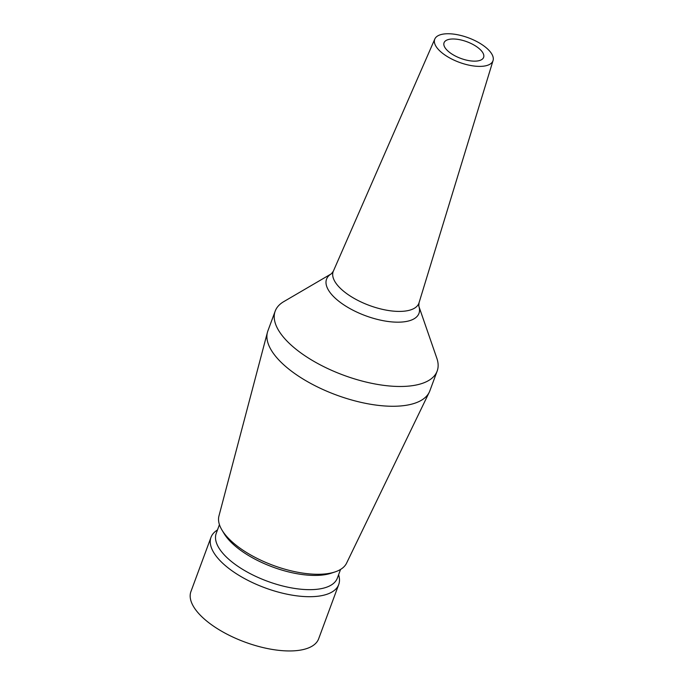 <?xml version="1.0" encoding="UTF-8"?>
<svg xmlns="http://www.w3.org/2000/svg" width="684" height="684" viewBox="0 0 684 684"><rect width="100%" height="100%" fill="white"/><g stroke="black" fill="none" stroke-linecap="round" stroke-linejoin="round"><path stroke-width="1.03" d="M447.387 50.513A21.093 8.883 -159.7 0 1 444.053 42.75A21.093 8.883 -159.7 0 1 459.349 39.621A21.093 8.883 -159.7 0 1 480.279 49.624A21.093 8.883 -159.7 0 1 483.614 57.388A21.093 8.883 -159.7 0 1 468.318 60.517A21.093 8.883 -159.7 0 1 447.387 50.513M488.051 49.41A31.054 13.073 -159.7 0 1 493.061 60.543A31.054 13.073 -159.7 0 1 470.789 65.519A31.054 13.073 -159.7 0 1 439.615 50.727A31.054 13.073 -159.7 0 1 434.827 38.997A31.054 13.073 -159.7 0 1 457.579 34.747A31.054 13.073 -159.7 0 1 488.051 49.41M493.061 60.543L419.027 302.815L418.796 306.107L436.845 358.271A86.355 36.355 -159.7 0 1 437.17 371.053A86.355 36.355 -159.7 0 1 374.541 383.878A86.355 36.355 -159.7 0 1 288.828 342.915A86.355 36.355 -159.7 0 1 275.19 311.134A86.355 36.355 -159.7 0 1 283.757 301.635L331.424 273.762M437.17 371.053L429.851 390.829A86.355 36.355 -159.7 0 1 429.278 392.188A86.355 36.355 -159.7 0 1 365.607 403.346A86.355 36.355 -159.7 0 1 281.517 362.691A86.355 36.355 -159.7 0 1 267.427 332.321A86.355 36.355 -159.7 0 1 267.872 330.911L275.19 311.134M429.278 392.188L346.557 563.197A68.084 28.668 -159.7 0 1 335.1 571.901A68.084 28.668 -159.7 0 1 230.055 539.933A68.084 28.668 -159.7 0 1 221.975 530.057A68.084 28.668 -159.7 0 1 218.948 515.992L267.427 332.321M335.1 571.901L331.312 573.166A64.57 27.189 -159.7 0 1 231.696 542.857A64.57 27.189 -159.7 0 1 224.036 533.486L221.975 530.057M340.555 569.43L337.34 578.125A64.57 27.189 -159.7 0 1 290.512 587.718A64.57 27.189 -159.7 0 1 226.43 557.092A64.57 27.189 -159.7 0 1 216.23 533.332L219.444 524.628M338.631 574.645L339.05 576.467A68.084 28.668 -159.7 0 1 338.725 584.538A68.084 28.668 -159.7 0 1 289.349 594.653A68.084 28.668 -159.7 0 1 221.761 562.351A68.084 28.668 -159.7 0 1 211.005 537.291A68.084 28.668 -159.7 0 1 216.007 530.955L217.512 529.852M338.725 584.538L318.659 638.788A68.084 28.668 -159.7 0 1 269.282 648.902A68.084 28.668 -159.7 0 1 201.695 616.6A68.084 28.668 -159.7 0 1 190.939 591.54L211.005 537.291M419.027 302.815A45.674 19.229 -159.7 0 1 386.263 310.134A45.674 19.229 -159.7 0 1 340.418 288.374A45.674 19.229 -159.7 0 1 333.373 271.129L331.407 273.78A49.282 20.751 -159.7 0 0 334.322 297.318A49.282 20.751 -159.7 0 0 390.624 321.788A49.282 20.751 -159.7 0 0 418.796 306.099L418.796 306.081M434.827 38.997L333.373 271.129"/></g></svg>
